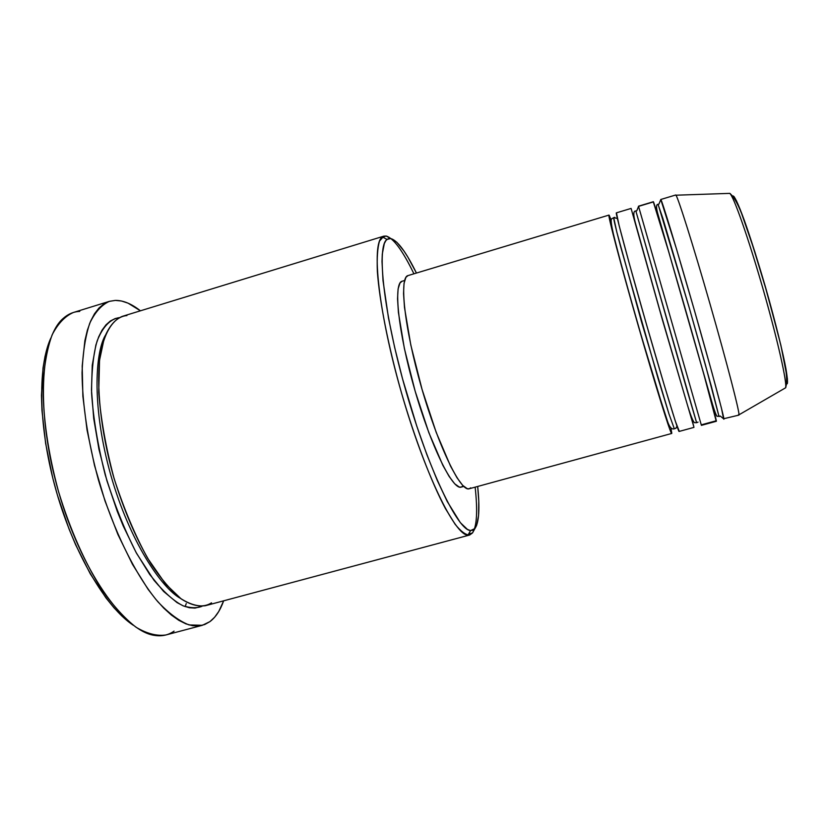 <?xml version="1.0" encoding="UTF-8"?>
<svg xmlns="http://www.w3.org/2000/svg" width="829" height="829" viewBox="0 0 829 829"><rect width="100%" height="100%" fill="white"/><g stroke="black" fill="none" stroke-linecap="round" stroke-linejoin="round"><path stroke-width="1.24" d="M670.93 428.313L671.749 432.914C671.977 434.997 670.599 431.722 667.614 423.101L638.672 327.206L621.284 265.197L611.533 228.006L609.17 215.219L611.097 219.861M614.797 217.343L613.719 217.633L616.807 232.068L641.532 321.89L668.982 413.972L674.329 428.8L675.998 428.199M616.496 213.012L619.159 225.726L629.128 262.886L646.62 324.927L664.495 385.951L675.272 420.997L679.106 430.904M674.329 428.8L668.982 413.972L657.967 378.097L620.506 246.265C614.693 224.255 613.408 217.903 613.719 217.633L611.387 219.032C610.766 220.286 611.419 225.219 613.356 233.83C618.496 255.031 629.045 293.311 640.434 332.843L656.464 387.008L667.221 420.386C669.2 426.883 671.573 429.681 674.329 428.8M693.863 426.873L662.568 320.357L631.097 208.421L661.915 318.087L693.863 426.873M638.558 206.38L653.325 201.934L668.547 251.27L704.018 374.926L716.101 420.8L701.261 424.852L638.558 206.38L636.796 210.753L635.853 210.98L687.759 392.656L696.619 422.707L698.049 422.127M696.619 422.707L635.853 210.98C633.335 210.732 633.159 214.638 635.335 222.721L659.552 309.393L687.241 404.345C690.381 414.728 692.754 420.831 694.36 422.666L696.619 422.707M658.858 204.141L658.102 204.297L689.355 308.16L711.303 386.117L719.033 416.572L705.406 364.812L689.355 308.16L662.848 218.307L658.071 204.473M660.775 199.488L676.474 248.928L694.629 311.155L711.966 372.708L721.489 408.314L723.541 418.769L738.867 415.122C740.618 415.826 727.644 365.361 710.101 304.253C692.567 243.135 676.806 193.478 675.687 195.002L660.775 199.488C661.304 198.152 676.474 247.881 693.977 308.885C711.489 369.879 725.002 420.085 723.841 419.225M718.774 416.148L716.992 416.313C715.645 414.355 713.448 407.899 710.401 396.946L658.516 216.151C656.06 208.224 655.926 204.266 658.102 204.297M475.152 487.141C477.763 511.141 476.872 526.415 472.478 532.974L469.618 535.026C465.732 535.026 460.903 531.441 455.111 524.27L445.422 508.56C431.432 482.26 415.028 439.401 401.474 392.832C388.273 346.17 379.444 301.134 377.35 271.415C376.843 257.871 377.547 247.778 379.485 241.146L383.827 236.151L386.21 236.047L390.718 238.534C397.485 240.42 406.055 251.933 416.438 273.052L407.92 257.197L404.003 251.052L396.811 242.244L390.718 238.534L388.19 238.742L386.045 240.379L384.335 243.488L382.283 254.088L382.003 261.56L383.008 280.596L388.5 318.077L394.656 347.455L402.521 378.749L416.666 425.774L426.956 454.872L437.308 480.488L447.225 501.472L460.344 522.664L467.411 529.389L470.354 530.529L472.872 530.228L474.955 528.519L472.478 532.974L474.447 529.109M477.691 486.457C479.95 508.488 479.038 522.508 474.955 528.519L476.602 525.472L478.561 515.617L478.779 501.286L477.691 486.457M185.157 606.61L186.245 603.553M201.996 606.289C196.981 608.31 190.701 608.154 183.147 605.823C174.732 601.699 165.023 593.191 154.018 580.31L136.65 553.482C124.775 530.487 114.288 504.27 105.21 474.82C97.76 445.1 93.211 417.785 91.573 392.873C91.563 370.822 93.428 353.475 97.18 340.833C103.501 324.989 111.521 318.823 119.158 317.662L115.241 318.543L110.402 320.968L105.988 324.833L102.06 330.139L98.672 336.875L95.884 345.009L92.257 365.216L91.48 390.055L93.708 418.5L98.931 449.225L106.91 480.706L117.262 511.338L123.169 525.835L136.029 552.342L149.738 574.507L163.614 591.44L177.002 602.579L183.333 605.906L189.344 607.74L194.981 608.103L201.996 606.289M105.117 335.735C94.941 353.807 91.915 408.117 110.785 475.038C129.852 541.969 161.821 588.321 180.515 598.414C161.821 588.321 129.852 541.969 110.785 475.038C91.915 408.117 94.941 353.807 105.117 335.735M126.951 315.559C119.138 316.201 110.827 321.963 104.257 338.066L99.532 360.325L98.734 392.428C100.744 418.79 105.874 447.525 114.122 478.634C124.049 509.141 135.241 535.71 147.676 558.331L165.427 583.823L181.116 598.859C195.012 607.761 204.815 607.201 211.509 602.828M691.013 416.148L693.78 426.51L691.013 416.148M472.478 532.974L474.955 528.519L470.592 530.56C457.96 530.57 428.365 469.349 406.086 391.516C383.692 313.704 376.314 246.109 387.029 239.415L390.718 238.534L386.21 236.047L382.356 236.918C371.143 243.612 378.48 312.916 401.474 392.832C424.365 472.789 454.903 535.43 467.96 535.161L472.478 532.974L468.613 534.011M382.729 237.115L386.21 236.047C393.537 238.192 402.77 250.772 413.92 273.808M115.386 300.399C123.262 300.347 131.604 303.818 140.433 310.813L128.06 303.165L121.594 301.031L115.386 300.399L109.501 301.321L104.019 303.839L98.993 307.994L94.496 313.776L90.599 321.196L87.366 330.201L84.859 340.75L82.195 366.107L82.879 396.303L87.035 429.971L94.516 465.463L104.993 500.903L117.884 534.436L132.495 564.352L148.039 589.243L155.914 599.46L163.717 608.082L171.365 615.035L178.784 620.299L185.893 623.854L192.608 625.719L198.898 625.926L204.69 624.538L209.955 621.605L202.338 625.304L189.105 624.942C179.302 621.149 168.888 613.419 157.862 601.761C135.624 575.347 113.304 530.239 98.402 479.825C87.895 440.987 82.444 405.319 82.04 372.832C82.786 353.04 85.356 336.522 89.729 323.289C95.014 312.201 101.563 304.885 109.355 301.362L115.386 300.399M223.664 600.818C220.286 610.32 215.716 617.253 209.955 621.605L214.659 617.211L218.773 611.45L223.664 600.818M638.496 206.193L701.407 425.36L716.349 421.277C717.22 422.21 703.427 372.128 685.935 311.186C668.454 250.244 653.573 200.473 653.335 201.727L638.496 206.193M675.573 195.229L675.956 195.209C678.143 197.644 693.448 246.223 710.101 304.253C726.764 362.283 739.541 411.578 738.991 414.801L738.452 414.697M784.845 388.241L785.529 387.848C787.529 384.034 777.685 339.952 763.063 289.052C748.463 238.141 733.437 195.551 729.717 193.375L728.919 193.406M787.415 378.884L780.877 345.237L766.359 290.191L754.887 251.954L740.079 209.105M736.629 201.115L734.162 196.774M129.676 622.683L121.842 615.988L113.894 607.688L105.905 597.823L90.237 573.761L75.646 544.808L69.004 528.902L57.46 495.234L52.735 477.908L45.636 443.401L41.968 410.593L41.45 395.329L43.025 367.983L45.056 356.19L50.849 338.025C37.222 367.63 38.6 429.629 56.476 491.856C74.33 554.093 106.029 607.388 133.293 625.263M109.355 301.362L73.346 312.502C65.014 316.181 57.947 323.621 52.144 334.833C47.263 348.17 44.248 364.739 43.087 384.563C42.911 417.06 48.03 452.634 58.444 491.296C70.123 529.586 84.651 562.456 102.029 589.916C113.521 606.113 124.868 618.558 136.091 627.273C146.951 633.698 156.888 636.257 165.904 634.973L202.338 625.304M383.827 236.151L122.34 316.357C111.842 320.533 104.019 333.745 100.185 355.309C96.06 385.879 100.672 430.489 113.231 475.566C123.625 509.835 136.298 539.389 151.251 564.207C161.116 578.891 170.795 590.238 180.318 598.269C189.509 604.237 197.862 606.714 205.385 605.709L469.618 535.026M462.675 486.219L461.111 487.131L459.256 487.037L454.706 483.804L449.163 476.488L442.821 465.235L428.821 432.603L415.163 391.205L404.386 348.553L398.417 312.46L397.547 298.865L398.086 288.958L399.982 283.021L402.127 281.228C393.133 282.876 398.158 332.17 414.552 389.081C430.831 446.023 452.717 490.478 461.204 487.11L463.722 486.416M470.696 487.835L469.141 488.789L467.276 488.706L462.686 485.379L457.038 477.805L450.561 466.157L436.168 432.303L422.034 389.319L410.811 345.051L404.511 307.673L403.536 293.632L404.024 283.435L405.899 277.352L408.023 275.58C398.977 277.187 404.407 328.118 421.391 387.122C438.282 446.147 460.696 492.208 469.183 488.778L671.666 433.474C670.806 434.873 655.407 385.537 638.029 324.937C620.631 264.347 607.512 214.359 608.983 215.084L609.17 215.219M671.749 432.914L671.666 433.474M631.097 208.421L616.341 212.866C615.149 212.048 628.558 262.016 645.978 322.657C663.376 383.309 678.505 432.769 679.086 431.453L693.946 427.391M174.059 631.128C168.349 635.159 161.79 636.568 154.391 635.366C124.101 631.19 80.962 570.103 58.444 491.296C35.74 412.541 39.906 337.869 63.377 318.263C68.299 313.922 73.76 311.631 79.76 311.403M660.734 199.696L658.91 204.121M720.225 416.034L723.541 418.769M786.98 383.91C787.913 383.796 787.581 378.884 786.006 369.164C783.322 354.294 775.737 322.937 765.333 286.606C757.24 259.011 750.245 236.959 744.349 220.441C737.354 201.312 734.225 195.965 733.033 195.945M675.956 195.209L729.717 193.375C731.416 192.535 743.758 222.473 762.628 287.559C781.384 353.061 787.581 387.92 785.529 387.848L738.991 414.801M617.367 218.462L613.719 217.633M636.745 210.784L635.853 210.98M720.163 416.023L719.033 416.572M402.106 281.238L404.614 280.482M408.003 275.591L608.983 215.084M382.356 236.918L387.029 239.415M467.96 535.161L470.592 530.56M676.982 426.168L675.936 428.189M729.717 193.375C740.318 201.064 751.271 241.208 765.675 288.202C778.39 335.683 790.431 375.568 785.529 387.848"/></g></svg>
